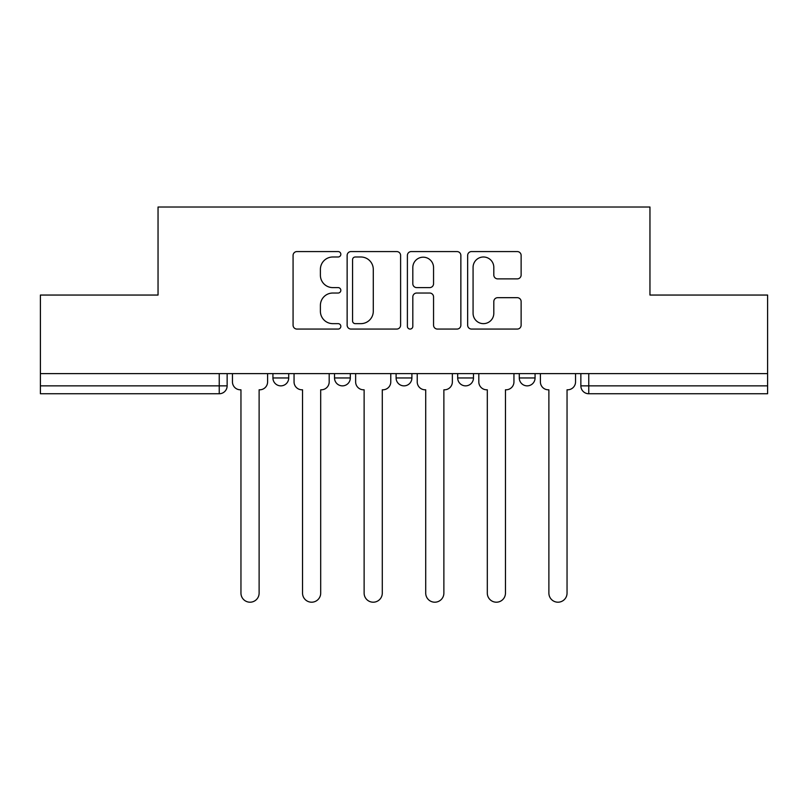 <?xml version="1.0" encoding="UTF-8"?>
<svg xmlns="http://www.w3.org/2000/svg" width="808" height="808" viewBox="0 0 808 808"><rect width="100%" height="100%" fill="white"/><g stroke="black" fill="none" stroke-linecap="round" stroke-linejoin="round"><path stroke-width="1.21" d="M340.835 254.278A2.717 2.717 0 0 0 338.128 251.571L296.95 251.571A3.878 3.878 0 0 0 293.072 255.439L293.072 325.19A3.878 3.878 0 0 0 296.95 329.068L338.128 329.068A2.717 2.717 0 0 0 340.835 326.351A2.717 2.717 0 0 0 338.128 323.644L332.795 323.644A12.403 12.403 0 0 1 320.392 311.242L320.392 305.434A12.403 12.403 0 0 1 332.795 293.031L338.128 293.031A2.717 2.717 0 0 0 340.835 290.314A2.717 2.717 0 0 0 338.128 287.608L332.795 287.608A12.403 12.403 0 0 1 320.392 275.205L320.392 269.387A12.403 12.403 0 0 1 332.795 256.995L338.128 256.995A2.717 2.717 0 0 0 340.835 254.278M457.692 373.619L457.692 377.962L473.478 377.962A7.898 7.898 0 0 1 465.59 385.86A7.898 7.898 0 0 1 457.692 377.962L457.692 373.619M517.251 278.881A3.878 3.878 0 0 0 521.13 275.013L521.13 255.439A3.878 3.878 0 0 0 517.251 251.571L471.529 251.571A3.878 3.878 0 0 0 467.65 255.439L467.65 325.19A3.878 3.878 0 0 0 471.529 329.068L517.251 329.068A3.878 3.878 0 0 0 521.13 325.19L521.13 301.556A3.878 3.878 0 0 0 517.251 297.677L497.678 297.677A3.878 3.878 0 0 0 493.809 301.556L493.809 313.282A10.363 10.363 0 0 1 483.436 323.644A10.363 10.363 0 0 1 473.074 313.282L473.074 267.357A10.363 10.363 0 0 1 483.436 256.995A10.363 10.363 0 0 1 493.809 267.357L493.809 275.013A3.878 3.878 0 0 0 497.678 278.881L517.251 278.881M40.4 373.619L40.4 295.051L158.045 295.051L158.045 207.02L649.955 207.02L649.955 295.051L767.6 295.051L767.6 373.619L40.4 373.619L40.4 385.86L227.139 385.86L227.139 373.619L227.139 385.86A7.898 7.898 0 0 1 219.241 393.749L40.4 393.749L40.4 385.86M400.606 255.439A3.878 3.878 0 0 0 396.738 251.571L351.005 251.571A3.878 3.878 0 0 0 347.137 255.439L347.137 325.19A3.878 3.878 0 0 0 351.005 329.068L396.738 329.068A3.878 3.878 0 0 0 400.606 325.19L400.606 255.439M411.262 251.571L456.995 251.571A3.878 3.878 0 0 1 460.863 255.439L460.863 325.19A3.878 3.878 0 0 1 456.995 329.068L437.421 329.068A3.878 3.878 0 0 1 433.553 325.19L433.553 296.91A3.878 3.878 0 0 0 429.674 293.031L416.696 293.031A3.878 3.878 0 0 0 412.817 296.91L412.817 326.351A2.717 2.717 0 0 1 410.1 329.068A2.717 2.717 0 0 1 407.394 326.351L407.394 255.439A3.878 3.878 0 0 1 411.262 251.571M580.861 373.619L580.861 385.86L767.6 385.86L767.6 393.749L588.759 393.749A7.898 7.898 0 0 1 580.861 385.86L580.861 373.619M767.6 373.619L767.6 385.86M535.068 373.619L535.068 377.962A7.898 7.898 0 0 1 527.17 385.86A7.898 7.898 0 0 1 519.281 377.962A7.898 7.898 0 0 0 527.17 385.86A7.898 7.898 0 0 0 535.068 377.962L535.068 373.619M519.281 373.619L519.281 377.962L535.068 377.962M473.478 373.619L473.478 377.962M411.898 373.619L411.898 377.962A7.898 7.898 0 0 1 404 385.86A7.898 7.898 0 0 1 396.102 377.962A7.898 7.898 0 0 0 404 385.86A7.898 7.898 0 0 0 411.898 377.962L396.102 377.962L396.102 373.619M334.522 373.619L334.522 377.962L350.308 377.962L350.308 373.619L350.308 377.962A7.898 7.898 0 0 1 342.41 385.86A7.898 7.898 0 0 1 334.522 377.962A7.898 7.898 0 0 0 342.41 385.86M272.932 373.619L272.932 377.962L288.719 377.962L288.719 373.619L288.719 377.962A7.898 7.898 0 0 1 280.831 385.86A7.898 7.898 0 0 1 272.932 377.962A7.898 7.898 0 0 0 280.831 385.86M219.241 373.619L219.241 393.749A7.898 7.898 0 0 0 227.139 385.86M355.267 256.995A2.717 2.717 0 0 0 352.561 259.701L352.561 320.928A2.717 2.717 0 0 0 355.267 323.644L360.893 323.644A12.403 12.403 0 0 0 373.286 311.242L373.286 269.387A12.403 12.403 0 0 0 360.893 256.995L355.267 256.995M433.553 267.549A10.363 10.363 0 0 0 423.18 257.186A10.363 10.363 0 0 0 412.817 267.549L412.817 283.729A3.878 3.878 0 0 0 416.696 287.608L429.674 287.608A3.878 3.878 0 0 0 433.553 283.729L433.553 267.549M232.462 373.619L232.462 381.911A7.898 7.898 0 0 0 240.36 389.799L240.956 389.799L240.956 593.123A9.08 9.08 0 0 0 250.036 602.202A9.08 9.08 0 0 0 259.115 593.123L259.115 389.799L259.701 389.799A7.898 7.898 0 0 0 267.599 381.911L267.599 373.619M294.051 373.619L294.051 381.911A7.898 7.898 0 0 0 301.95 389.799L302.535 389.799L302.535 593.123A9.08 9.08 0 0 0 311.615 602.202A9.08 9.08 0 0 0 320.695 593.123L320.695 389.799L321.291 389.799A7.898 7.898 0 0 0 329.189 381.911L329.189 373.619M355.641 373.619L355.641 381.911A7.898 7.898 0 0 0 363.529 389.799L364.125 389.799L364.125 593.123A9.08 9.08 0 0 0 373.205 602.202A9.08 9.08 0 0 0 382.285 593.123L382.285 389.799L382.881 389.799A7.898 7.898 0 0 0 390.779 381.911L390.779 373.619M417.221 373.619L417.221 381.911A7.898 7.898 0 0 0 425.119 389.799L425.715 389.799L425.715 593.123A9.08 9.08 0 0 0 434.795 602.202A9.08 9.08 0 0 0 443.875 593.123L443.875 389.799L444.471 389.799A7.898 7.898 0 0 0 452.359 381.911L452.359 373.619M478.811 373.619L478.811 381.911A7.898 7.898 0 0 0 486.709 389.799L487.305 389.799L487.305 593.123A9.08 9.08 0 0 0 496.385 602.202A9.08 9.08 0 0 0 505.465 593.123L505.465 389.799L506.05 389.799A7.898 7.898 0 0 0 513.949 381.911L513.949 373.619M540.4 373.619L540.4 381.911A7.898 7.898 0 0 0 548.299 389.799L548.885 389.799L548.885 593.123A9.08 9.08 0 0 0 557.964 602.202A9.08 9.08 0 0 0 567.044 593.123L567.044 389.799L567.64 389.799A7.898 7.898 0 0 0 575.538 381.911L575.538 373.619M588.759 373.619L588.759 393.749"/></g></svg>
